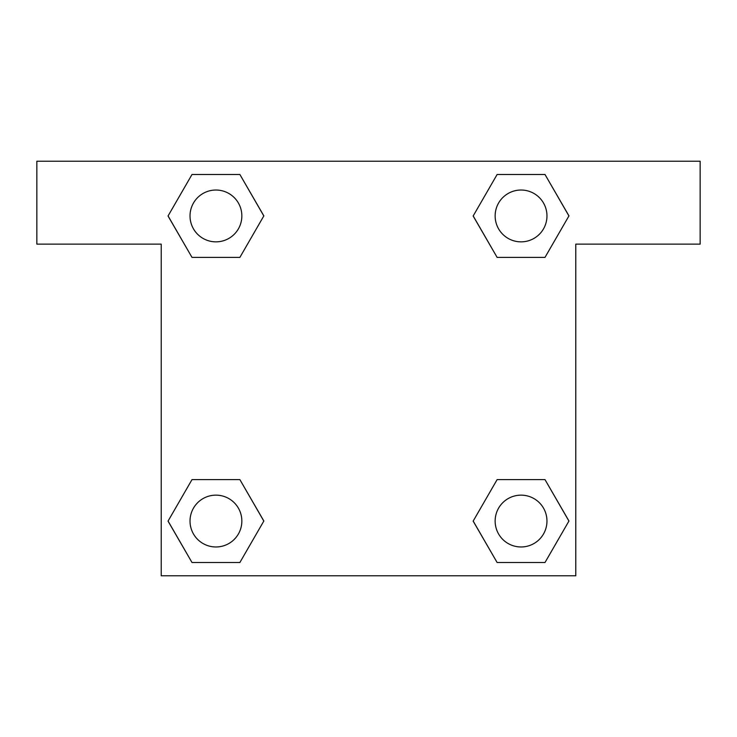 <?xml version="1.0" encoding="UTF-8"?>
<svg xmlns="http://www.w3.org/2000/svg" width="737" height="737" viewBox="0 0 737 737"><rect width="100%" height="100%" fill="white"/><g stroke="black" fill="none" stroke-linecap="round" stroke-linejoin="round"><path stroke-width="1.11" d="M512.123 257.397L544.993 257.397L497.125 257.397L473.191 215.941L497.125 174.485L544.993 174.485L568.927 215.941L544.993 257.397L497.125 257.397L512.123 257.397L497.125 257.397L473.136 215.969M192.007 257.397L239.875 257.397L192.007 257.397L168.073 215.941L192.007 174.485L239.875 174.485L263.809 215.941L239.875 257.397L192.007 257.397L168.018 215.969M224.877 479.603L192.007 479.603L239.875 479.603L263.809 521.059L239.875 562.515L192.007 562.515L168.073 521.059L192.007 479.603L239.875 479.603L224.877 479.603L239.875 479.603L263.864 521.031M544.993 479.603L497.125 479.603L544.993 479.603L568.927 521.059L544.993 562.515L497.125 562.515L473.191 521.059L497.125 479.603L544.993 479.603L568.982 521.031M700.15 161.219L36.85 161.219L36.85 244.131L161.219 244.131L161.219 575.781L575.781 575.781L575.781 244.131L700.15 244.131L700.15 161.219M239.875 174.485L192.007 174.485L239.875 174.485L263.864 215.913M192.007 562.515L239.875 562.515L192.007 562.515L168.018 521.087M497.125 562.515L544.993 562.515L497.125 562.515L473.136 521.087M544.993 174.485L497.125 174.485L544.993 174.485L568.982 215.913M546.965 521.059A25.906 25.906 0 0 0 508.106 498.617A25.906 25.906 0 0 0 508.106 543.501A25.906 25.906 0 0 0 546.965 521.059M241.847 521.059A25.906 25.906 0 0 0 202.988 498.617A25.906 25.906 0 0 0 202.988 543.501A25.906 25.906 0 0 0 241.847 521.059M546.965 215.941A25.906 25.906 0 0 0 508.106 193.499A25.906 25.906 0 0 0 508.106 238.383A25.906 25.906 0 0 0 546.965 215.941M241.847 215.941A25.906 25.906 0 0 0 202.988 193.499A25.906 25.906 0 0 0 202.988 238.383A25.906 25.906 0 0 0 241.847 215.941M497.125 479.603L512.123 479.603M239.875 257.397L224.877 257.397"/></g></svg>
